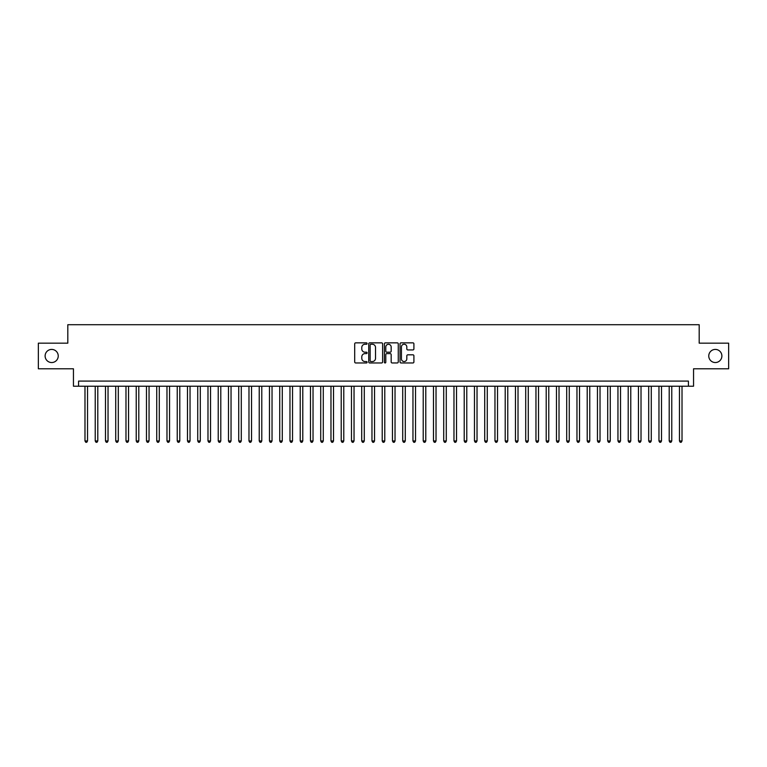 <?xml version="1.0" encoding="UTF-8"?>
<svg xmlns="http://www.w3.org/2000/svg" width="767" height="767" viewBox="0 0 767 767"><rect width="100%" height="100%" fill="white"/><g stroke="black" fill="none" stroke-linecap="round" stroke-linejoin="round"><path stroke-width="1.15" d="M367.105 343.549A0.7 0.7 0 0 0 366.396 342.849L355.706 342.849A1.007 1.007 0 0 0 354.699 343.856L354.699 361.957A1.007 1.007 0 0 0 355.706 362.964L366.396 362.964A0.7 0.7 0 0 0 367.105 362.264A0.7 0.7 0 0 0 366.396 361.554L365.015 361.554A3.221 3.221 0 0 1 361.794 358.342L361.794 356.828A3.221 3.221 0 0 1 365.015 353.606L366.396 353.606A0.7 0.7 0 0 0 367.105 352.906A0.7 0.7 0 0 0 366.396 352.197L365.015 352.197A3.221 3.221 0 0 1 361.794 348.985L361.794 347.47A3.221 3.221 0 0 1 365.015 344.249L366.396 344.249A0.7 0.7 0 0 0 367.105 343.549M708.766 355.984A6.558 6.558 0 0 0 715.323 362.542A6.558 6.558 0 0 0 721.881 355.984A6.558 6.558 0 0 0 715.323 349.416A6.558 6.558 0 0 0 708.766 355.984M45.119 355.984A6.558 6.558 0 0 0 51.677 362.542A6.558 6.558 0 0 0 58.234 355.984A6.558 6.558 0 0 0 51.677 349.416A6.558 6.558 0 0 0 45.119 355.984M412.905 349.934A1.007 1.007 0 0 0 413.912 348.927L413.912 343.856A1.007 1.007 0 0 0 412.905 342.849L401.026 342.849A1.007 1.007 0 0 0 400.029 343.856L400.029 361.957A1.007 1.007 0 0 0 401.026 362.964L412.905 362.964A1.007 1.007 0 0 0 413.912 361.957L413.912 355.821A1.007 1.007 0 0 0 412.905 354.814L407.823 354.814A1.007 1.007 0 0 0 406.817 355.821L406.817 358.87A2.694 2.694 0 0 1 404.123 361.554A2.694 2.694 0 0 1 401.429 358.87L401.429 346.943A2.694 2.694 0 0 1 404.123 344.249A2.694 2.694 0 0 1 406.817 346.943L406.817 348.927A1.007 1.007 0 0 0 407.823 349.934L412.905 349.934M688.421 386.213L693.55 386.213L693.55 368.793L728.65 368.793L728.65 343.165L699.188 343.165L699.188 324.719L67.812 324.719L67.812 343.165L38.35 343.165L38.35 368.793L73.45 368.793L73.45 386.213L688.421 386.213L688.421 381.094L78.579 381.094L78.579 386.213M382.618 343.856A1.007 1.007 0 0 0 381.611 342.849L369.742 342.849A1.007 1.007 0 0 0 368.735 343.856L368.735 361.957A1.007 1.007 0 0 0 369.742 362.964L381.611 362.964A1.007 1.007 0 0 0 382.618 361.957L382.618 343.856M385.389 342.849L397.258 342.849A1.007 1.007 0 0 1 398.265 343.856L398.265 361.957A1.007 1.007 0 0 1 397.258 362.964L392.177 362.964A1.007 1.007 0 0 1 391.17 361.957L391.17 354.613A1.007 1.007 0 0 0 390.163 353.606L386.798 353.606A1.007 1.007 0 0 0 385.791 354.613L385.791 362.264A0.7 0.7 0 0 1 385.082 362.964A0.7 0.7 0 0 1 384.382 362.264L384.382 343.856A1.007 1.007 0 0 1 385.389 342.849M370.844 344.249A0.7 0.7 0 0 0 370.145 344.958L370.145 360.854A0.7 0.7 0 0 0 370.844 361.554L372.311 361.554A3.221 3.221 0 0 0 375.523 358.342L375.523 347.47A3.221 3.221 0 0 0 372.311 344.249L370.844 344.249M391.17 346.991A2.694 2.694 0 0 0 388.476 344.306A2.694 2.694 0 0 0 385.791 346.991L385.791 351.2A1.007 1.007 0 0 0 386.798 352.197L390.163 352.197A1.007 1.007 0 0 0 391.17 351.2L391.17 346.991M84.984 386.213L84.984 440.948L87.543 440.948L87.543 386.213M87.543 440.948L86.776 442.281L85.751 442.281L84.984 440.948M95.233 386.213L95.233 440.948L97.793 440.948L97.793 386.213M97.793 440.948L97.026 442.281L96 442.281L95.233 440.948M105.482 386.213L105.482 440.948L108.042 440.948L108.042 386.213M108.042 440.948L107.275 442.281L106.249 442.281L105.482 440.948M115.731 386.213L115.731 440.948L118.3 440.948L118.3 386.213M118.3 440.948L117.524 442.281L116.498 442.281L115.731 440.948M125.98 386.213L125.98 440.948L128.549 440.948L128.549 386.213M128.549 440.948L127.773 442.281L126.747 442.281L125.98 440.948M136.229 386.213L136.229 440.948L138.798 440.948L138.798 386.213M138.798 440.948L138.022 442.281L137.005 442.281L136.229 440.948M146.478 386.213L146.478 440.948L149.047 440.948L149.047 386.213M149.047 440.948L148.271 442.281L147.254 442.281L146.478 440.948M156.727 386.213L156.727 440.948L159.296 440.948L159.296 386.213M159.296 440.948L158.529 442.281L157.503 442.281L156.727 440.948M166.976 386.213L166.976 440.948L169.545 440.948L169.545 386.213M169.545 440.948L168.778 442.281L167.752 442.281L166.976 440.948M177.235 386.213L177.235 440.948L179.794 440.948L179.794 386.213M179.794 440.948L179.027 442.281L178.002 442.281L177.235 440.948M187.484 386.213L187.484 440.948L190.043 440.948L190.043 386.213M190.043 440.948L189.276 442.281L188.251 442.281L187.484 440.948M197.733 386.213L197.733 440.948L200.292 440.948L200.292 386.213M200.292 440.948L199.525 442.281L198.5 442.281L197.733 440.948M207.982 386.213L207.982 440.948L210.541 440.948L210.541 386.213M210.541 440.948L209.775 442.281L208.749 442.281L207.982 440.948M218.231 386.213L218.231 440.948L220.791 440.948L220.791 386.213M220.791 440.948L220.024 442.281L218.998 442.281L218.231 440.948M228.48 386.213L228.48 440.948L231.04 440.948L231.04 386.213M231.04 440.948L230.273 442.281L229.247 442.281L228.48 440.948M238.729 386.213L238.729 440.948L241.289 440.948L241.289 386.213M241.289 440.948L240.522 442.281L239.496 442.281L238.729 440.948M248.978 386.213L248.978 440.948L251.538 440.948L251.538 386.213M251.538 440.948L250.771 442.281L249.745 442.281L248.978 440.948M259.227 386.213L259.227 440.948L261.787 440.948L261.787 386.213M261.787 440.948L261.02 442.281L259.994 442.281L259.227 440.948M269.476 386.213L269.476 440.948L272.036 440.948L272.036 386.213M272.036 440.948L271.269 442.281L270.243 442.281L269.476 440.948M279.725 386.213L279.725 440.948L282.285 440.948L282.285 386.213M282.285 440.948L281.518 442.281L280.492 442.281L279.725 440.948M289.974 386.213L289.974 440.948L292.534 440.948L292.534 386.213M292.534 440.948L291.767 442.281L290.741 442.281L289.974 440.948M300.223 386.213L300.223 440.948L302.783 440.948L302.783 386.213M302.783 440.948L302.016 442.281L300.99 442.281L300.223 440.948M310.472 386.213L310.472 440.948L313.032 440.948L313.032 386.213M313.032 440.948L312.265 442.281L311.239 442.281L310.472 440.948M320.721 386.213L320.721 440.948L323.281 440.948L323.281 386.213M323.281 440.948L322.514 442.281L321.488 442.281L320.721 440.948M330.97 386.213L330.97 440.948L333.53 440.948L333.53 386.213M333.53 440.948L332.763 442.281L331.737 442.281L330.97 440.948M341.219 386.213L341.219 440.948L343.779 440.948L343.779 386.213M343.779 440.948L343.012 442.281L341.986 442.281L341.219 440.948M351.468 386.213L351.468 440.948L354.038 440.948L354.038 386.213M354.038 440.948L353.261 442.281L352.235 442.281L351.468 440.948M361.717 386.213L361.717 440.948L364.287 440.948L364.287 386.213M364.287 440.948L363.51 442.281L362.484 442.281L361.717 440.948M371.966 386.213L371.966 440.948L374.536 440.948L374.536 386.213M374.536 440.948L373.759 442.281L372.743 442.281L371.966 440.948M382.215 386.213L382.215 440.948L384.785 440.948L384.785 386.213M384.785 440.948L384.008 442.281L382.992 442.281L382.215 440.948M392.464 386.213L392.464 440.948L395.034 440.948L395.034 386.213M395.034 440.948L394.257 442.281L393.241 442.281L392.464 440.948M402.713 386.213L402.713 440.948L405.283 440.948L405.283 386.213M405.283 440.948L404.516 442.281L403.49 442.281L402.713 440.948M412.962 386.213L412.962 440.948L415.532 440.948L415.532 386.213M415.532 440.948L414.765 442.281L413.739 442.281L412.962 440.948M423.221 386.213L423.221 440.948L425.781 440.948L425.781 386.213M425.781 440.948L425.014 442.281L423.988 442.281L423.221 440.948M433.47 386.213L433.47 440.948L436.03 440.948L436.03 386.213M436.03 440.948L435.263 442.281L434.237 442.281L433.47 440.948M443.719 386.213L443.719 440.948L446.279 440.948L446.279 386.213M446.279 440.948L445.512 442.281L444.486 442.281L443.719 440.948M453.968 386.213L453.968 440.948L456.528 440.948L456.528 386.213M456.528 440.948L455.761 442.281L454.735 442.281L453.968 440.948M464.217 386.213L464.217 440.948L466.777 440.948L466.777 386.213M466.777 440.948L466.01 442.281L464.984 442.281L464.217 440.948M474.466 386.213L474.466 440.948L477.026 440.948L477.026 386.213M477.026 440.948L476.259 442.281L475.233 442.281L474.466 440.948M484.715 386.213L484.715 440.948L487.275 440.948L487.275 386.213M487.275 440.948L486.508 442.281L485.482 442.281L484.715 440.948M494.964 386.213L494.964 440.948L497.524 440.948L497.524 386.213M497.524 440.948L496.757 442.281L495.731 442.281L494.964 440.948M505.213 386.213L505.213 440.948L507.773 440.948L507.773 386.213M507.773 440.948L507.006 442.281L505.98 442.281L505.213 440.948M515.462 386.213L515.462 440.948L518.022 440.948L518.022 386.213M518.022 440.948L517.255 442.281L516.229 442.281L515.462 440.948M525.711 386.213L525.711 440.948L528.271 440.948L528.271 386.213M528.271 440.948L527.504 442.281L526.478 442.281L525.711 440.948M535.96 386.213L535.96 440.948L538.52 440.948L538.52 386.213M538.52 440.948L537.753 442.281L536.727 442.281L535.96 440.948M546.209 386.213L546.209 440.948L548.769 440.948L548.769 386.213M548.769 440.948L548.002 442.281L546.976 442.281L546.209 440.948M556.458 386.213L556.458 440.948L559.018 440.948L559.018 386.213M559.018 440.948L558.251 442.281L557.226 442.281L556.458 440.948M566.708 386.213L566.708 440.948L569.267 440.948L569.267 386.213M569.267 440.948L568.5 442.281L567.475 442.281L566.708 440.948M576.957 386.213L576.957 440.948L579.516 440.948L579.516 386.213M579.516 440.948L578.749 442.281L577.724 442.281L576.957 440.948M587.206 386.213L587.206 440.948L589.765 440.948L589.765 386.213M589.765 440.948L588.998 442.281L587.973 442.281L587.206 440.948M597.455 386.213L597.455 440.948L600.024 440.948L600.024 386.213M600.024 440.948L599.248 442.281L598.222 442.281L597.455 440.948M607.704 386.213L607.704 440.948L610.273 440.948L610.273 386.213M610.273 440.948L609.497 442.281L608.471 442.281L607.704 440.948M617.953 386.213L617.953 440.948L620.522 440.948L620.522 386.213M620.522 440.948L619.746 442.281L618.729 442.281L617.953 440.948M628.202 386.213L628.202 440.948L630.771 440.948L630.771 386.213M630.771 440.948L629.995 442.281L628.978 442.281L628.202 440.948M638.451 386.213L638.451 440.948L641.02 440.948L641.02 386.213M641.02 440.948L640.253 442.281L639.227 442.281L638.451 440.948M648.7 386.213L648.7 440.948L651.269 440.948L651.269 386.213M651.269 440.948L650.502 442.281L649.476 442.281L648.7 440.948M658.958 386.213L658.958 440.948L661.518 440.948L661.518 386.213M661.518 440.948L660.751 442.281L659.725 442.281L658.958 440.948M669.207 386.213L669.207 440.948L671.767 440.948L671.767 386.213M671.767 440.948L671 442.281L669.974 442.281L669.207 440.948M679.457 386.213L679.457 440.948L682.016 440.948L682.016 386.213M682.016 440.948L681.249 442.281L680.224 442.281L679.457 440.948"/></g></svg>

